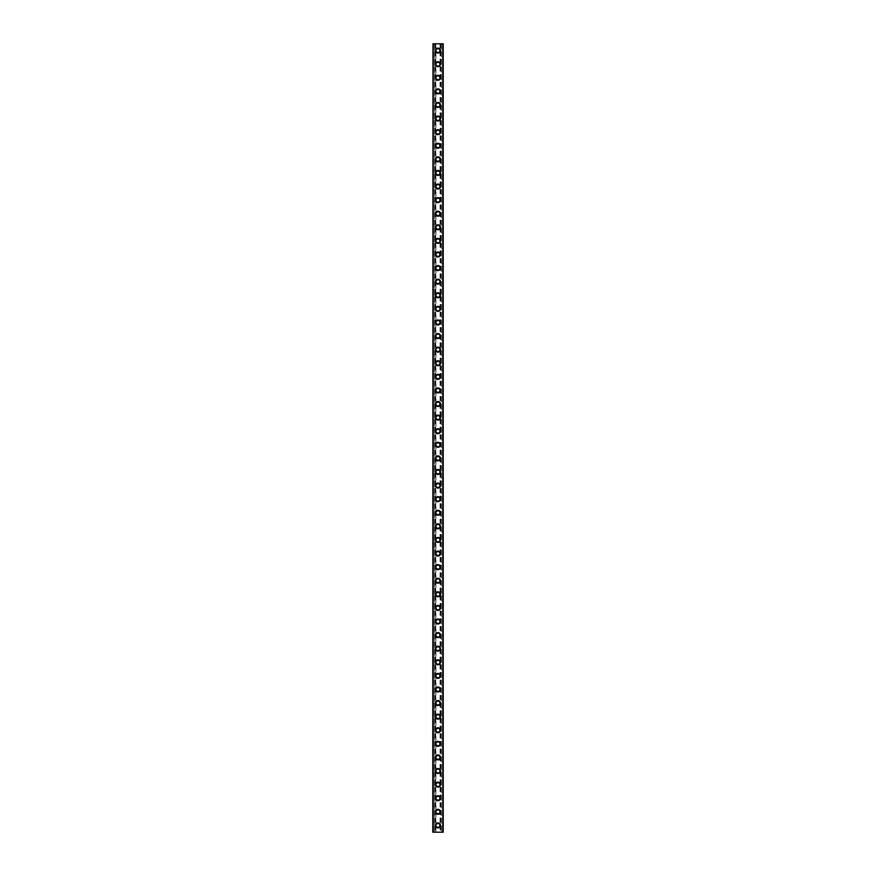 <?xml version="1.0" encoding="UTF-8"?>
<svg xmlns="http://www.w3.org/2000/svg" width="876" height="876" viewBox="0 0 876 876"><rect width="100%" height="100%" fill="white"/><g stroke="black" fill="none" stroke-linecap="round" stroke-linejoin="round"><path stroke-width="0.66" stroke-dasharray="4.38 3.29" d="M439.588 825.4A1.588 1.588 0 0 0 438 823.812A1.588 1.588 0 0 0 436.412 825.4A1.588 1.588 0 0 0 438 826.988A1.588 1.588 0 0 0 439.588 825.4A1.588 1.588 0 0 0 438 823.812A1.588 1.588 0 0 0 436.412 825.4A1.588 1.588 0 0 0 438 826.988A1.588 1.588 0 0 0 439.588 825.4M435.503 825.4A2.497 2.497 0 0 1 438 822.914A2.497 2.497 0 0 1 440.497 825.4A2.497 2.497 0 0 0 438 822.914A2.497 2.497 0 0 0 435.503 825.4A2.497 2.497 0 0 0 438 827.897A2.497 2.497 0 0 0 440.497 825.4A2.497 2.497 0 0 0 438 822.914A2.497 2.497 0 0 0 435.503 825.4A2.497 2.497 0 0 0 438 827.897A2.497 2.497 0 0 0 440.497 825.4A2.497 2.497 0 0 1 438 827.897A2.497 2.497 0 0 1 435.503 825.4M439.588 811.811A1.588 1.588 0 0 0 438 810.223A1.588 1.588 0 0 0 436.412 811.811A1.588 1.588 0 0 0 438 813.399A1.588 1.588 0 0 0 439.588 811.811A1.588 1.588 0 0 0 438 810.223A1.588 1.588 0 0 0 436.412 811.811A1.588 1.588 0 0 0 438 813.399A1.588 1.588 0 0 0 439.588 811.811M435.503 811.811A2.497 2.497 0 0 1 438 809.314A2.497 2.497 0 0 1 440.497 811.811A2.497 2.497 0 0 0 438 809.314A2.497 2.497 0 0 0 435.503 811.811A2.497 2.497 0 0 0 438 814.308A2.497 2.497 0 0 0 440.497 811.811A2.497 2.497 0 0 0 438 809.314A2.497 2.497 0 0 0 435.503 811.811A2.497 2.497 0 0 0 438 814.308A2.497 2.497 0 0 0 440.497 811.811A2.497 2.497 0 0 1 438 814.308A2.497 2.497 0 0 1 435.503 811.811M439.588 798.222A1.588 1.588 0 0 0 438 796.634A1.588 1.588 0 0 0 436.412 798.222A1.588 1.588 0 0 0 438 799.799A1.588 1.588 0 0 0 439.588 798.222A1.588 1.588 0 0 0 438 796.634A1.588 1.588 0 0 0 436.412 798.222A1.588 1.588 0 0 0 438 799.799A1.588 1.588 0 0 0 439.588 798.222M435.503 798.222A2.497 2.497 0 0 1 438 795.726A2.497 2.497 0 0 1 440.497 798.222A2.497 2.497 0 0 0 438 795.726A2.497 2.497 0 0 0 435.503 798.222A2.497 2.497 0 0 0 438 800.708A2.497 2.497 0 0 0 440.497 798.222A2.497 2.497 0 0 0 438 795.726A2.497 2.497 0 0 0 435.503 798.222A2.497 2.497 0 0 0 438 800.708A2.497 2.497 0 0 0 440.497 798.222A2.497 2.497 0 0 1 438 800.708A2.497 2.497 0 0 1 435.503 798.222M439.588 784.622A1.588 1.588 0 0 0 438 783.034A1.588 1.588 0 0 0 436.412 784.622A1.588 1.588 0 0 0 438 786.21A1.588 1.588 0 0 0 439.588 784.622A1.588 1.588 0 0 0 438 783.034A1.588 1.588 0 0 0 436.412 784.622A1.588 1.588 0 0 0 438 786.21A1.588 1.588 0 0 0 439.588 784.622M435.503 784.622A2.497 2.497 0 0 1 438 782.137A2.497 2.497 0 0 1 440.497 784.622A2.497 2.497 0 0 0 438 782.137A2.497 2.497 0 0 0 435.503 784.622A2.497 2.497 0 0 0 438 787.119A2.497 2.497 0 0 0 440.497 784.622A2.497 2.497 0 0 0 438 782.137A2.497 2.497 0 0 0 435.503 784.622A2.497 2.497 0 0 0 438 787.119A2.497 2.497 0 0 0 440.497 784.622A2.497 2.497 0 0 1 438 787.119A2.497 2.497 0 0 1 435.503 784.622M439.588 771.033A1.588 1.588 0 0 0 438 769.446A1.588 1.588 0 0 0 436.412 771.033A1.588 1.588 0 0 0 438 772.621A1.588 1.588 0 0 0 439.588 771.033A1.588 1.588 0 0 0 438 769.446A1.588 1.588 0 0 0 436.412 771.033A1.588 1.588 0 0 0 438 772.621A1.588 1.588 0 0 0 439.588 771.033M435.503 771.033A2.497 2.497 0 0 1 438 768.537A2.497 2.497 0 0 1 440.497 771.033A2.497 2.497 0 0 0 438 768.537A2.497 2.497 0 0 0 435.503 771.033A2.497 2.497 0 0 0 438 773.519A2.497 2.497 0 0 0 440.497 771.033A2.497 2.497 0 0 0 438 768.537A2.497 2.497 0 0 0 435.503 771.033A2.497 2.497 0 0 0 438 773.519A2.497 2.497 0 0 0 440.497 771.033A2.497 2.497 0 0 1 438 773.519A2.497 2.497 0 0 1 435.503 771.033M439.588 757.433A1.588 1.588 0 0 0 438 755.857A1.588 1.588 0 0 0 436.412 757.433A1.588 1.588 0 0 0 438 759.021A1.588 1.588 0 0 0 439.588 757.433A1.588 1.588 0 0 0 438 755.857A1.588 1.588 0 0 0 436.412 757.433A1.588 1.588 0 0 0 438 759.021A1.588 1.588 0 0 0 439.588 757.433M435.503 757.433A2.497 2.497 0 0 1 438 754.948A2.497 2.497 0 0 1 440.497 757.433A2.497 2.497 0 0 0 438 754.948A2.497 2.497 0 0 0 435.503 757.433A2.497 2.497 0 0 0 438 759.93A2.497 2.497 0 0 0 440.497 757.433A2.497 2.497 0 0 0 438 754.948A2.497 2.497 0 0 0 435.503 757.433A2.497 2.497 0 0 0 438 759.93A2.497 2.497 0 0 0 440.497 757.433A2.497 2.497 0 0 1 438 759.93A2.497 2.497 0 0 1 435.503 757.433M439.588 743.844A1.588 1.588 0 0 0 438 742.257A1.588 1.588 0 0 0 436.412 743.844A1.588 1.588 0 0 0 438 745.432A1.588 1.588 0 0 0 439.588 743.844A1.588 1.588 0 0 0 438 742.257A1.588 1.588 0 0 0 436.412 743.844A1.588 1.588 0 0 0 438 745.432A1.588 1.588 0 0 0 439.588 743.844M435.503 743.844A2.497 2.497 0 0 1 438 741.348A2.497 2.497 0 0 1 440.497 743.844A2.497 2.497 0 0 0 438 741.348A2.497 2.497 0 0 0 435.503 743.844A2.497 2.497 0 0 0 438 746.341A2.497 2.497 0 0 0 440.497 743.844A2.497 2.497 0 0 0 438 741.348A2.497 2.497 0 0 0 435.503 743.844A2.497 2.497 0 0 0 438 746.341A2.497 2.497 0 0 0 440.497 743.844A2.497 2.497 0 0 1 438 746.341A2.497 2.497 0 0 1 435.503 743.844M439.588 730.255A1.588 1.588 0 0 0 438 728.668A1.588 1.588 0 0 0 436.412 730.255A1.588 1.588 0 0 0 438 731.832A1.588 1.588 0 0 0 439.588 730.255A1.588 1.588 0 0 0 438 728.668A1.588 1.588 0 0 0 436.412 730.255A1.588 1.588 0 0 0 438 731.832A1.588 1.588 0 0 0 439.588 730.255M435.503 730.255A2.497 2.497 0 0 1 438 727.759A2.497 2.497 0 0 1 440.497 730.255A2.497 2.497 0 0 0 438 727.759A2.497 2.497 0 0 0 435.503 730.255A2.497 2.497 0 0 0 438 732.741A2.497 2.497 0 0 0 440.497 730.255A2.497 2.497 0 0 0 438 727.759A2.497 2.497 0 0 0 435.503 730.255A2.497 2.497 0 0 0 438 732.741A2.497 2.497 0 0 0 440.497 730.255A2.497 2.497 0 0 1 438 732.741A2.497 2.497 0 0 1 435.503 730.255M439.588 716.656A1.588 1.588 0 0 0 438 715.068A1.588 1.588 0 0 0 436.412 716.656A1.588 1.588 0 0 0 438 718.243A1.588 1.588 0 0 0 439.588 716.656A1.588 1.588 0 0 0 438 715.068A1.588 1.588 0 0 0 436.412 716.656A1.588 1.588 0 0 0 438 718.243A1.588 1.588 0 0 0 439.588 716.656M435.503 716.656A2.497 2.497 0 0 1 438 714.17A2.497 2.497 0 0 1 440.497 716.656A2.497 2.497 0 0 0 438 714.17A2.497 2.497 0 0 0 435.503 716.656A2.497 2.497 0 0 0 438 719.152A2.497 2.497 0 0 0 440.497 716.656A2.497 2.497 0 0 0 438 714.17A2.497 2.497 0 0 0 435.503 716.656A2.497 2.497 0 0 0 438 719.152A2.497 2.497 0 0 0 440.497 716.656A2.497 2.497 0 0 1 438 719.152A2.497 2.497 0 0 1 435.503 716.656M439.588 703.067A1.588 1.588 0 0 0 438 701.479A1.588 1.588 0 0 0 436.412 703.067A1.588 1.588 0 0 0 438 704.654A1.588 1.588 0 0 0 439.588 703.067A1.588 1.588 0 0 0 438 701.479A1.588 1.588 0 0 0 436.412 703.067A1.588 1.588 0 0 0 438 704.654A1.588 1.588 0 0 0 439.588 703.067M435.503 703.067A2.497 2.497 0 0 1 438 700.57A2.497 2.497 0 0 1 440.497 703.067A2.497 2.497 0 0 0 438 700.57A2.497 2.497 0 0 0 435.503 703.067A2.497 2.497 0 0 0 438 705.552A2.497 2.497 0 0 0 440.497 703.067A2.497 2.497 0 0 0 438 700.57A2.497 2.497 0 0 0 435.503 703.067A2.497 2.497 0 0 0 438 705.552A2.497 2.497 0 0 0 440.497 703.067A2.497 2.497 0 0 1 438 705.552A2.497 2.497 0 0 1 435.503 703.067M439.588 689.478A1.588 1.588 0 0 0 438 687.89A1.588 1.588 0 0 0 436.412 689.478A1.588 1.588 0 0 0 438 691.054A1.588 1.588 0 0 0 439.588 689.478A1.588 1.588 0 0 0 438 687.89A1.588 1.588 0 0 0 436.412 689.478A1.588 1.588 0 0 0 438 691.054A1.588 1.588 0 0 0 439.588 689.478M435.503 689.478A2.497 2.497 0 0 1 438 686.981A2.497 2.497 0 0 1 440.497 689.478A2.497 2.497 0 0 0 438 686.981A2.497 2.497 0 0 0 435.503 689.478A2.497 2.497 0 0 0 438 691.963A2.497 2.497 0 0 0 440.497 689.478A2.497 2.497 0 0 0 438 686.981A2.497 2.497 0 0 0 435.503 689.478A2.497 2.497 0 0 0 438 691.963A2.497 2.497 0 0 0 440.497 689.478A2.497 2.497 0 0 1 438 691.963A2.497 2.497 0 0 1 435.503 689.478M439.588 675.878A1.588 1.588 0 0 0 438 674.29A1.588 1.588 0 0 0 436.412 675.878A1.588 1.588 0 0 0 438 677.466A1.588 1.588 0 0 0 439.588 675.878A1.588 1.588 0 0 0 438 674.29A1.588 1.588 0 0 0 436.412 675.878A1.588 1.588 0 0 0 438 677.466A1.588 1.588 0 0 0 439.588 675.878M435.503 675.878A2.497 2.497 0 0 1 438 673.392A2.497 2.497 0 0 1 440.497 675.878A2.497 2.497 0 0 0 438 673.392A2.497 2.497 0 0 0 435.503 675.878A2.497 2.497 0 0 0 438 678.374A2.497 2.497 0 0 0 440.497 675.878A2.497 2.497 0 0 0 438 673.392A2.497 2.497 0 0 0 435.503 675.878A2.497 2.497 0 0 0 438 678.374A2.497 2.497 0 0 0 440.497 675.878A2.497 2.497 0 0 1 438 678.374A2.497 2.497 0 0 1 435.503 675.878M439.588 662.289A1.588 1.588 0 0 0 438 660.701A1.588 1.588 0 0 0 436.412 662.289A1.588 1.588 0 0 0 438 663.877A1.588 1.588 0 0 0 439.588 662.289A1.588 1.588 0 0 0 438 660.701A1.588 1.588 0 0 0 436.412 662.289A1.588 1.588 0 0 0 438 663.877A1.588 1.588 0 0 0 439.588 662.289M435.503 662.289A2.497 2.497 0 0 1 438 659.792A2.497 2.497 0 0 1 440.497 662.289A2.497 2.497 0 0 0 438 659.792A2.497 2.497 0 0 0 435.503 662.289A2.497 2.497 0 0 0 438 664.774A2.497 2.497 0 0 0 440.497 662.289A2.497 2.497 0 0 0 438 659.792A2.497 2.497 0 0 0 435.503 662.289A2.497 2.497 0 0 0 438 664.774A2.497 2.497 0 0 0 440.497 662.289A2.497 2.497 0 0 1 438 664.774A2.497 2.497 0 0 1 435.503 662.289M439.588 648.689A1.588 1.588 0 0 0 438 647.112A1.588 1.588 0 0 0 436.412 648.689A1.588 1.588 0 0 0 438 650.277A1.588 1.588 0 0 0 439.588 648.689A1.588 1.588 0 0 0 438 647.112A1.588 1.588 0 0 0 436.412 648.689A1.588 1.588 0 0 0 438 650.277A1.588 1.588 0 0 0 439.588 648.689M435.503 648.689A2.497 2.497 0 0 1 438 646.203A2.497 2.497 0 0 1 440.497 648.689A2.497 2.497 0 0 0 438 646.203A2.497 2.497 0 0 0 435.503 648.689A2.497 2.497 0 0 0 438 651.186A2.497 2.497 0 0 0 440.497 648.689A2.497 2.497 0 0 0 438 646.203A2.497 2.497 0 0 0 435.503 648.689A2.497 2.497 0 0 0 438 651.186A2.497 2.497 0 0 0 440.497 648.689A2.497 2.497 0 0 1 438 651.186A2.497 2.497 0 0 1 435.503 648.689M439.588 635.1A1.588 1.588 0 0 0 438 633.512A1.588 1.588 0 0 0 436.412 635.1A1.588 1.588 0 0 0 438 636.688A1.588 1.588 0 0 0 439.588 635.1A1.588 1.588 0 0 0 438 633.512A1.588 1.588 0 0 0 436.412 635.1A1.588 1.588 0 0 0 438 636.688A1.588 1.588 0 0 0 439.588 635.1M435.503 635.1A2.497 2.497 0 0 1 438 632.603A2.497 2.497 0 0 1 440.497 635.1A2.497 2.497 0 0 0 438 632.603A2.497 2.497 0 0 0 435.503 635.1A2.497 2.497 0 0 0 438 637.597A2.497 2.497 0 0 0 440.497 635.1A2.497 2.497 0 0 0 438 632.603A2.497 2.497 0 0 0 435.503 635.1A2.497 2.497 0 0 0 438 637.597A2.497 2.497 0 0 0 440.497 635.1A2.497 2.497 0 0 1 438 637.597A2.497 2.497 0 0 1 435.503 635.1M439.588 621.511A1.588 1.588 0 0 0 438 619.923A1.588 1.588 0 0 0 436.412 621.511A1.588 1.588 0 0 0 438 623.088A1.588 1.588 0 0 0 439.588 621.511A1.588 1.588 0 0 0 438 619.923A1.588 1.588 0 0 0 436.412 621.511A1.588 1.588 0 0 0 438 623.088A1.588 1.588 0 0 0 439.588 621.511M435.503 621.511A2.497 2.497 0 0 1 438 619.014A2.497 2.497 0 0 1 440.497 621.511A2.497 2.497 0 0 0 438 619.014A2.497 2.497 0 0 0 435.503 621.511A2.497 2.497 0 0 0 438 623.997A2.497 2.497 0 0 0 440.497 621.511A2.497 2.497 0 0 0 438 619.014A2.497 2.497 0 0 0 435.503 621.511A2.497 2.497 0 0 0 438 623.997A2.497 2.497 0 0 0 440.497 621.511A2.497 2.497 0 0 1 438 623.997A2.497 2.497 0 0 1 435.503 621.511M439.588 607.911A1.588 1.588 0 0 0 438 606.323A1.588 1.588 0 0 0 436.412 607.911A1.588 1.588 0 0 0 438 609.499A1.588 1.588 0 0 0 439.588 607.911A1.588 1.588 0 0 0 438 606.323A1.588 1.588 0 0 0 436.412 607.911A1.588 1.588 0 0 0 438 609.499A1.588 1.588 0 0 0 439.588 607.911M435.503 607.911A2.497 2.497 0 0 1 438 605.425A2.497 2.497 0 0 1 440.497 607.911A2.497 2.497 0 0 0 438 605.425A2.497 2.497 0 0 0 435.503 607.911A2.497 2.497 0 0 0 438 610.408A2.497 2.497 0 0 0 440.497 607.911A2.497 2.497 0 0 0 438 605.425A2.497 2.497 0 0 0 435.503 607.911A2.497 2.497 0 0 0 438 610.408A2.497 2.497 0 0 0 440.497 607.911A2.497 2.497 0 0 1 438 610.408A2.497 2.497 0 0 1 435.503 607.911M439.588 594.322A1.588 1.588 0 0 0 438 592.734A1.588 1.588 0 0 0 436.412 594.322A1.588 1.588 0 0 0 438 595.91A1.588 1.588 0 0 0 439.588 594.322A1.588 1.588 0 0 0 438 592.734A1.588 1.588 0 0 0 436.412 594.322A1.588 1.588 0 0 0 438 595.91A1.588 1.588 0 0 0 439.588 594.322M435.503 594.322A2.497 2.497 0 0 1 438 591.826A2.497 2.497 0 0 1 440.497 594.322A2.497 2.497 0 0 0 438 591.826A2.497 2.497 0 0 0 435.503 594.322A2.497 2.497 0 0 0 438 596.808A2.497 2.497 0 0 0 440.497 594.322A2.497 2.497 0 0 0 438 591.826A2.497 2.497 0 0 0 435.503 594.322A2.497 2.497 0 0 0 438 596.808A2.497 2.497 0 0 0 440.497 594.322A2.497 2.497 0 0 1 438 596.808A2.497 2.497 0 0 1 435.503 594.322M439.588 580.722A1.588 1.588 0 0 0 438 579.145A1.588 1.588 0 0 0 436.412 580.722A1.588 1.588 0 0 0 438 582.31A1.588 1.588 0 0 0 439.588 580.722A1.588 1.588 0 0 0 438 579.145A1.588 1.588 0 0 0 436.412 580.722A1.588 1.588 0 0 0 438 582.31A1.588 1.588 0 0 0 439.588 580.722M435.503 580.722A2.497 2.497 0 0 1 438 578.237A2.497 2.497 0 0 1 440.497 580.722A2.497 2.497 0 0 0 438 578.237A2.497 2.497 0 0 0 435.503 580.722A2.497 2.497 0 0 0 438 583.219A2.497 2.497 0 0 0 440.497 580.722A2.497 2.497 0 0 0 438 578.237A2.497 2.497 0 0 0 435.503 580.722A2.497 2.497 0 0 0 438 583.219A2.497 2.497 0 0 0 440.497 580.722A2.497 2.497 0 0 1 438 583.219A2.497 2.497 0 0 1 435.503 580.722M439.588 567.133A1.588 1.588 0 0 0 438 565.546A1.588 1.588 0 0 0 436.412 567.133A1.588 1.588 0 0 0 438 568.721A1.588 1.588 0 0 0 439.588 567.133A1.588 1.588 0 0 0 438 565.546A1.588 1.588 0 0 0 436.412 567.133A1.588 1.588 0 0 0 438 568.721A1.588 1.588 0 0 0 439.588 567.133M435.503 567.133A2.497 2.497 0 0 1 438 564.648A2.497 2.497 0 0 1 440.497 567.133A2.497 2.497 0 0 0 438 564.648A2.497 2.497 0 0 0 435.503 567.133A2.497 2.497 0 0 0 438 569.63A2.497 2.497 0 0 0 440.497 567.133A2.497 2.497 0 0 0 438 564.648A2.497 2.497 0 0 0 435.503 567.133A2.497 2.497 0 0 0 438 569.63A2.497 2.497 0 0 0 440.497 567.133A2.497 2.497 0 0 1 438 569.63A2.497 2.497 0 0 1 435.503 567.133M439.588 553.544A1.588 1.588 0 0 0 438 551.957A1.588 1.588 0 0 0 436.412 553.544A1.588 1.588 0 0 0 438 555.132A1.588 1.588 0 0 0 439.588 553.544A1.588 1.588 0 0 0 438 551.957A1.588 1.588 0 0 0 436.412 553.544A1.588 1.588 0 0 0 438 555.132A1.588 1.588 0 0 0 439.588 553.544M435.503 553.544A2.497 2.497 0 0 1 438 551.048A2.497 2.497 0 0 1 440.497 553.544A2.497 2.497 0 0 0 438 551.048A2.497 2.497 0 0 0 435.503 553.544A2.497 2.497 0 0 0 438 556.03A2.497 2.497 0 0 0 440.497 553.544A2.497 2.497 0 0 0 438 551.048A2.497 2.497 0 0 0 435.503 553.544A2.497 2.497 0 0 0 438 556.03A2.497 2.497 0 0 0 440.497 553.544A2.497 2.497 0 0 1 438 556.03A2.497 2.497 0 0 1 435.503 553.544M439.588 539.945A1.588 1.588 0 0 0 438 538.368A1.588 1.588 0 0 0 436.412 539.945A1.588 1.588 0 0 0 438 541.532A1.588 1.588 0 0 0 439.588 539.945A1.588 1.588 0 0 0 438 538.368A1.588 1.588 0 0 0 436.412 539.945A1.588 1.588 0 0 0 438 541.532A1.588 1.588 0 0 0 439.588 539.945M435.503 539.945A2.497 2.497 0 0 1 438 537.459A2.497 2.497 0 0 1 440.497 539.945A2.497 2.497 0 0 0 438 537.459A2.497 2.497 0 0 0 435.503 539.945A2.497 2.497 0 0 0 438 542.441A2.497 2.497 0 0 0 440.497 539.945A2.497 2.497 0 0 0 438 537.459A2.497 2.497 0 0 0 435.503 539.945A2.497 2.497 0 0 0 438 542.441A2.497 2.497 0 0 0 440.497 539.945A2.497 2.497 0 0 1 438 542.441A2.497 2.497 0 0 1 435.503 539.945M439.588 526.356A1.588 1.588 0 0 0 438 524.768A1.588 1.588 0 0 0 436.412 526.356A1.588 1.588 0 0 0 438 527.943A1.588 1.588 0 0 0 439.588 526.356A1.588 1.588 0 0 0 438 524.768A1.588 1.588 0 0 0 436.412 526.356A1.588 1.588 0 0 0 438 527.943A1.588 1.588 0 0 0 439.588 526.356M435.503 526.356A2.497 2.497 0 0 1 438 523.859A2.497 2.497 0 0 1 440.497 526.356A2.497 2.497 0 0 0 438 523.859A2.497 2.497 0 0 0 435.503 526.356A2.497 2.497 0 0 0 438 528.852A2.497 2.497 0 0 0 440.497 526.356A2.497 2.497 0 0 0 438 523.859A2.497 2.497 0 0 0 435.503 526.356A2.497 2.497 0 0 0 438 528.852A2.497 2.497 0 0 0 440.497 526.356A2.497 2.497 0 0 1 438 528.852A2.497 2.497 0 0 1 435.503 526.356M439.588 512.767A1.588 1.588 0 0 0 438 511.179A1.588 1.588 0 0 0 436.412 512.767A1.588 1.588 0 0 0 438 514.343A1.588 1.588 0 0 0 439.588 512.767A1.588 1.588 0 0 0 438 511.179A1.588 1.588 0 0 0 436.412 512.767A1.588 1.588 0 0 0 438 514.343A1.588 1.588 0 0 0 439.588 512.767M435.503 512.767A2.497 2.497 0 0 1 438 510.27A2.497 2.497 0 0 1 440.497 512.767A2.497 2.497 0 0 0 438 510.27A2.497 2.497 0 0 0 435.503 512.767A2.497 2.497 0 0 0 438 515.252A2.497 2.497 0 0 0 440.497 512.767A2.497 2.497 0 0 0 438 510.27A2.497 2.497 0 0 0 435.503 512.767A2.497 2.497 0 0 0 438 515.252A2.497 2.497 0 0 0 440.497 512.767A2.497 2.497 0 0 1 438 515.252A2.497 2.497 0 0 1 435.503 512.767M439.588 499.167A1.588 1.588 0 0 0 438 497.579A1.588 1.588 0 0 0 436.412 499.167A1.588 1.588 0 0 0 438 500.754A1.588 1.588 0 0 0 439.588 499.167A1.588 1.588 0 0 0 438 497.579A1.588 1.588 0 0 0 436.412 499.167A1.588 1.588 0 0 0 438 500.754A1.588 1.588 0 0 0 439.588 499.167M435.503 499.167A2.497 2.497 0 0 1 438 496.681A2.497 2.497 0 0 1 440.497 499.167A2.497 2.497 0 0 0 438 496.681A2.497 2.497 0 0 0 435.503 499.167A2.497 2.497 0 0 0 438 501.663A2.497 2.497 0 0 0 440.497 499.167A2.497 2.497 0 0 0 438 496.681A2.497 2.497 0 0 0 435.503 499.167A2.497 2.497 0 0 0 438 501.663A2.497 2.497 0 0 0 440.497 499.167A2.497 2.497 0 0 1 438 501.663A2.497 2.497 0 0 1 435.503 499.167M439.588 485.578A1.588 1.588 0 0 0 438 483.99A1.588 1.588 0 0 0 436.412 485.578A1.588 1.588 0 0 0 438 487.165A1.588 1.588 0 0 0 439.588 485.578A1.588 1.588 0 0 0 438 483.99A1.588 1.588 0 0 0 436.412 485.578A1.588 1.588 0 0 0 438 487.165A1.588 1.588 0 0 0 439.588 485.578M435.503 485.578A2.497 2.497 0 0 1 438 483.081A2.497 2.497 0 0 1 440.497 485.578A2.497 2.497 0 0 0 438 483.081A2.497 2.497 0 0 0 435.503 485.578A2.497 2.497 0 0 0 438 488.063A2.497 2.497 0 0 0 440.497 485.578A2.497 2.497 0 0 0 438 483.081A2.497 2.497 0 0 0 435.503 485.578A2.497 2.497 0 0 0 438 488.063A2.497 2.497 0 0 0 440.497 485.578A2.497 2.497 0 0 1 438 488.063A2.497 2.497 0 0 1 435.503 485.578M439.588 471.978A1.588 1.588 0 0 0 438 470.401A1.588 1.588 0 0 0 436.412 471.978A1.588 1.588 0 0 0 438 473.566A1.588 1.588 0 0 0 439.588 471.978A1.588 1.588 0 0 0 438 470.401A1.588 1.588 0 0 0 436.412 471.978A1.588 1.588 0 0 0 438 473.566A1.588 1.588 0 0 0 439.588 471.978M435.503 471.978A2.497 2.497 0 0 1 438 469.492A2.497 2.497 0 0 1 440.497 471.978A2.497 2.497 0 0 0 438 469.492A2.497 2.497 0 0 0 435.503 471.978A2.497 2.497 0 0 0 438 474.474A2.497 2.497 0 0 0 440.497 471.978A2.497 2.497 0 0 0 438 469.492A2.497 2.497 0 0 0 435.503 471.978A2.497 2.497 0 0 0 438 474.474A2.497 2.497 0 0 0 440.497 471.978A2.497 2.497 0 0 1 438 474.474A2.497 2.497 0 0 1 435.503 471.978M439.588 458.389A1.588 1.588 0 0 0 438 456.801A1.588 1.588 0 0 0 436.412 458.389A1.588 1.588 0 0 0 438 459.977A1.588 1.588 0 0 0 439.588 458.389A1.588 1.588 0 0 0 438 456.801A1.588 1.588 0 0 0 436.412 458.389A1.588 1.588 0 0 0 438 459.977A1.588 1.588 0 0 0 439.588 458.389M435.503 458.389A2.497 2.497 0 0 1 438 455.892A2.497 2.497 0 0 1 440.497 458.389A2.497 2.497 0 0 0 438 455.892A2.497 2.497 0 0 0 435.503 458.389A2.497 2.497 0 0 0 438 460.885A2.497 2.497 0 0 0 440.497 458.389A2.497 2.497 0 0 0 438 455.892A2.497 2.497 0 0 0 435.503 458.389A2.497 2.497 0 0 0 438 460.885A2.497 2.497 0 0 0 440.497 458.389A2.497 2.497 0 0 1 438 460.885A2.497 2.497 0 0 1 435.503 458.389M439.588 444.8A1.588 1.588 0 0 0 438 443.212A1.588 1.588 0 0 0 436.412 444.8A1.588 1.588 0 0 0 438 446.388A1.588 1.588 0 0 0 439.588 444.8A1.588 1.588 0 0 0 438 443.212A1.588 1.588 0 0 0 436.412 444.8A1.588 1.588 0 0 0 438 446.388A1.588 1.588 0 0 0 439.588 444.8M435.503 444.8A2.497 2.497 0 0 1 438 442.303A2.497 2.497 0 0 1 440.497 444.8A2.497 2.497 0 0 0 438 442.303A2.497 2.497 0 0 0 435.503 444.8A2.497 2.497 0 0 0 438 447.286A2.497 2.497 0 0 0 440.497 444.8A2.497 2.497 0 0 0 438 442.303A2.497 2.497 0 0 0 435.503 444.8A2.497 2.497 0 0 0 438 447.286A2.497 2.497 0 0 0 440.497 444.8A2.497 2.497 0 0 1 438 447.286A2.497 2.497 0 0 1 435.503 444.8M439.588 431.2A1.588 1.588 0 0 0 438 429.612A1.588 1.588 0 0 0 436.412 431.2A1.588 1.588 0 0 0 438 432.788A1.588 1.588 0 0 0 439.588 431.2A1.588 1.588 0 0 0 438 429.612A1.588 1.588 0 0 0 436.412 431.2A1.588 1.588 0 0 0 438 432.788A1.588 1.588 0 0 0 439.588 431.2M435.503 431.2A2.497 2.497 0 0 1 438 428.714A2.497 2.497 0 0 1 440.497 431.2A2.497 2.497 0 0 0 438 428.714A2.497 2.497 0 0 0 435.503 431.2A2.497 2.497 0 0 0 438 433.697A2.497 2.497 0 0 0 440.497 431.2A2.497 2.497 0 0 0 438 428.714A2.497 2.497 0 0 0 435.503 431.2A2.497 2.497 0 0 0 438 433.697A2.497 2.497 0 0 0 440.497 431.2A2.497 2.497 0 0 1 438 433.697A2.497 2.497 0 0 1 435.503 431.2M439.588 417.611A1.588 1.588 0 0 0 438 416.023A1.588 1.588 0 0 0 436.412 417.611A1.588 1.588 0 0 0 438 419.199A1.588 1.588 0 0 0 439.588 417.611A1.588 1.588 0 0 0 438 416.023A1.588 1.588 0 0 0 436.412 417.611A1.588 1.588 0 0 0 438 419.199A1.588 1.588 0 0 0 439.588 417.611M435.503 417.611A2.497 2.497 0 0 1 438 415.115A2.497 2.497 0 0 1 440.497 417.611A2.497 2.497 0 0 0 438 415.115A2.497 2.497 0 0 0 435.503 417.611A2.497 2.497 0 0 0 438 420.108A2.497 2.497 0 0 0 440.497 417.611A2.497 2.497 0 0 0 438 415.115A2.497 2.497 0 0 0 435.503 417.611A2.497 2.497 0 0 0 438 420.108A2.497 2.497 0 0 0 440.497 417.611A2.497 2.497 0 0 1 438 420.108A2.497 2.497 0 0 1 435.503 417.611M439.588 404.022A1.588 1.588 0 0 0 438 402.434A1.588 1.588 0 0 0 436.412 404.022A1.588 1.588 0 0 0 438 405.599A1.588 1.588 0 0 0 439.588 404.022A1.588 1.588 0 0 0 438 402.434A1.588 1.588 0 0 0 436.412 404.022A1.588 1.588 0 0 0 438 405.599A1.588 1.588 0 0 0 439.588 404.022M435.503 404.022A2.497 2.497 0 0 1 438 401.526A2.497 2.497 0 0 1 440.497 404.022A2.497 2.497 0 0 0 438 401.526A2.497 2.497 0 0 0 435.503 404.022A2.497 2.497 0 0 0 438 406.508A2.497 2.497 0 0 0 440.497 404.022A2.497 2.497 0 0 0 438 401.526A2.497 2.497 0 0 0 435.503 404.022A2.497 2.497 0 0 0 438 406.508A2.497 2.497 0 0 0 440.497 404.022A2.497 2.497 0 0 1 438 406.508A2.497 2.497 0 0 1 435.503 404.022M439.588 390.422A1.588 1.588 0 0 0 438 388.834A1.588 1.588 0 0 0 436.412 390.422A1.588 1.588 0 0 0 438 392.01A1.588 1.588 0 0 0 439.588 390.422A1.588 1.588 0 0 0 438 388.834A1.588 1.588 0 0 0 436.412 390.422A1.588 1.588 0 0 0 438 392.01A1.588 1.588 0 0 0 439.588 390.422M435.503 390.422A2.497 2.497 0 0 1 438 387.937A2.497 2.497 0 0 1 440.497 390.422A2.497 2.497 0 0 0 438 387.937A2.497 2.497 0 0 0 435.503 390.422A2.497 2.497 0 0 0 438 392.919A2.497 2.497 0 0 0 440.497 390.422A2.497 2.497 0 0 0 438 387.937A2.497 2.497 0 0 0 435.503 390.422A2.497 2.497 0 0 0 438 392.919A2.497 2.497 0 0 0 440.497 390.422A2.497 2.497 0 0 1 438 392.919A2.497 2.497 0 0 1 435.503 390.422M439.588 376.833A1.588 1.588 0 0 0 438 375.246A1.588 1.588 0 0 0 436.412 376.833A1.588 1.588 0 0 0 438 378.421A1.588 1.588 0 0 0 439.588 376.833A1.588 1.588 0 0 0 438 375.246A1.588 1.588 0 0 0 436.412 376.833A1.588 1.588 0 0 0 438 378.421A1.588 1.588 0 0 0 439.588 376.833M435.503 376.833A2.497 2.497 0 0 1 438 374.337A2.497 2.497 0 0 1 440.497 376.833A2.497 2.497 0 0 0 438 374.337A2.497 2.497 0 0 0 435.503 376.833A2.497 2.497 0 0 0 438 379.319A2.497 2.497 0 0 0 440.497 376.833A2.497 2.497 0 0 0 438 374.337A2.497 2.497 0 0 0 435.503 376.833A2.497 2.497 0 0 0 438 379.319A2.497 2.497 0 0 0 440.497 376.833A2.497 2.497 0 0 1 438 379.319A2.497 2.497 0 0 1 435.503 376.833M439.588 363.233A1.588 1.588 0 0 0 438 361.657A1.588 1.588 0 0 0 436.412 363.233A1.588 1.588 0 0 0 438 364.821A1.588 1.588 0 0 0 439.588 363.233A1.588 1.588 0 0 0 438 361.657A1.588 1.588 0 0 0 436.412 363.233A1.588 1.588 0 0 0 438 364.821A1.588 1.588 0 0 0 439.588 363.233M435.503 363.233A2.497 2.497 0 0 1 438 360.748A2.497 2.497 0 0 1 440.497 363.233A2.497 2.497 0 0 0 438 360.748A2.497 2.497 0 0 0 435.503 363.233A2.497 2.497 0 0 0 438 365.73A2.497 2.497 0 0 0 440.497 363.233A2.497 2.497 0 0 0 438 360.748A2.497 2.497 0 0 0 435.503 363.233A2.497 2.497 0 0 0 438 365.73A2.497 2.497 0 0 0 440.497 363.233A2.497 2.497 0 0 1 438 365.73A2.497 2.497 0 0 1 435.503 363.233M439.588 349.644A1.588 1.588 0 0 0 438 348.057A1.588 1.588 0 0 0 436.412 349.644A1.588 1.588 0 0 0 438 351.232A1.588 1.588 0 0 0 439.588 349.644A1.588 1.588 0 0 0 438 348.057A1.588 1.588 0 0 0 436.412 349.644A1.588 1.588 0 0 0 438 351.232A1.588 1.588 0 0 0 439.588 349.644M435.503 349.644A2.497 2.497 0 0 1 438 347.148A2.497 2.497 0 0 1 440.497 349.644A2.497 2.497 0 0 0 438 347.148A2.497 2.497 0 0 0 435.503 349.644A2.497 2.497 0 0 0 438 352.141A2.497 2.497 0 0 0 440.497 349.644A2.497 2.497 0 0 0 438 347.148A2.497 2.497 0 0 0 435.503 349.644A2.497 2.497 0 0 0 438 352.141A2.497 2.497 0 0 0 440.497 349.644A2.497 2.497 0 0 1 438 352.141A2.497 2.497 0 0 1 435.503 349.644M439.588 336.055A1.588 1.588 0 0 0 438 334.468A1.588 1.588 0 0 0 436.412 336.055A1.588 1.588 0 0 0 438 337.632A1.588 1.588 0 0 0 439.588 336.055A1.588 1.588 0 0 0 438 334.468A1.588 1.588 0 0 0 436.412 336.055A1.588 1.588 0 0 0 438 337.632A1.588 1.588 0 0 0 439.588 336.055M435.503 336.055A2.497 2.497 0 0 1 438 333.559A2.497 2.497 0 0 1 440.497 336.055A2.497 2.497 0 0 0 438 333.559A2.497 2.497 0 0 0 435.503 336.055A2.497 2.497 0 0 0 438 338.541A2.497 2.497 0 0 0 440.497 336.055A2.497 2.497 0 0 0 438 333.559A2.497 2.497 0 0 0 435.503 336.055A2.497 2.497 0 0 0 438 338.541A2.497 2.497 0 0 0 440.497 336.055A2.497 2.497 0 0 1 438 338.541A2.497 2.497 0 0 1 435.503 336.055M439.588 322.456A1.588 1.588 0 0 0 438 320.868A1.588 1.588 0 0 0 436.412 322.456A1.588 1.588 0 0 0 438 324.043A1.588 1.588 0 0 0 439.588 322.456A1.588 1.588 0 0 0 438 320.868A1.588 1.588 0 0 0 436.412 322.456A1.588 1.588 0 0 0 438 324.043A1.588 1.588 0 0 0 439.588 322.456M435.503 322.456A2.497 2.497 0 0 1 438 319.97A2.497 2.497 0 0 1 440.497 322.456A2.497 2.497 0 0 0 438 319.97A2.497 2.497 0 0 0 435.503 322.456A2.497 2.497 0 0 0 438 324.952A2.497 2.497 0 0 0 440.497 322.456A2.497 2.497 0 0 0 438 319.97A2.497 2.497 0 0 0 435.503 322.456A2.497 2.497 0 0 0 438 324.952A2.497 2.497 0 0 0 440.497 322.456A2.497 2.497 0 0 1 438 324.952A2.497 2.497 0 0 1 435.503 322.456M439.588 308.867A1.588 1.588 0 0 0 438 307.279A1.588 1.588 0 0 0 436.412 308.867A1.588 1.588 0 0 0 438 310.454A1.588 1.588 0 0 0 439.588 308.867A1.588 1.588 0 0 0 438 307.279A1.588 1.588 0 0 0 436.412 308.867A1.588 1.588 0 0 0 438 310.454A1.588 1.588 0 0 0 439.588 308.867M435.503 308.867A2.497 2.497 0 0 1 438 306.37A2.497 2.497 0 0 1 440.497 308.867A2.497 2.497 0 0 0 438 306.37A2.497 2.497 0 0 0 435.503 308.867A2.497 2.497 0 0 0 438 311.352A2.497 2.497 0 0 0 440.497 308.867A2.497 2.497 0 0 0 438 306.37A2.497 2.497 0 0 0 435.503 308.867A2.497 2.497 0 0 0 438 311.352A2.497 2.497 0 0 0 440.497 308.867A2.497 2.497 0 0 1 438 311.352A2.497 2.497 0 0 1 435.503 308.867M439.588 295.278A1.588 1.588 0 0 0 438 293.69A1.588 1.588 0 0 0 436.412 295.278A1.588 1.588 0 0 0 438 296.855A1.588 1.588 0 0 0 439.588 295.278A1.588 1.588 0 0 0 438 293.69A1.588 1.588 0 0 0 436.412 295.278A1.588 1.588 0 0 0 438 296.855A1.588 1.588 0 0 0 439.588 295.278M435.503 295.278A2.497 2.497 0 0 1 438 292.781A2.497 2.497 0 0 1 440.497 295.278A2.497 2.497 0 0 0 438 292.781A2.497 2.497 0 0 0 435.503 295.278A2.497 2.497 0 0 0 438 297.763A2.497 2.497 0 0 0 440.497 295.278A2.497 2.497 0 0 0 438 292.781A2.497 2.497 0 0 0 435.503 295.278A2.497 2.497 0 0 0 438 297.763A2.497 2.497 0 0 0 440.497 295.278A2.497 2.497 0 0 1 438 297.763A2.497 2.497 0 0 1 435.503 295.278M439.588 281.678A1.588 1.588 0 0 0 438 280.09A1.588 1.588 0 0 0 436.412 281.678A1.588 1.588 0 0 0 438 283.266A1.588 1.588 0 0 0 439.588 281.678A1.588 1.588 0 0 0 438 280.09A1.588 1.588 0 0 0 436.412 281.678A1.588 1.588 0 0 0 438 283.266A1.588 1.588 0 0 0 439.588 281.678M435.503 281.678A2.497 2.497 0 0 1 438 279.192A2.497 2.497 0 0 1 440.497 281.678A2.497 2.497 0 0 0 438 279.192A2.497 2.497 0 0 0 435.503 281.678A2.497 2.497 0 0 0 438 284.174A2.497 2.497 0 0 0 440.497 281.678A2.497 2.497 0 0 0 438 279.192A2.497 2.497 0 0 0 435.503 281.678A2.497 2.497 0 0 0 438 284.174A2.497 2.497 0 0 0 440.497 281.678A2.497 2.497 0 0 1 438 284.174A2.497 2.497 0 0 1 435.503 281.678M439.588 268.089A1.588 1.588 0 0 0 438 266.501A1.588 1.588 0 0 0 436.412 268.089A1.588 1.588 0 0 0 438 269.677A1.588 1.588 0 0 0 439.588 268.089A1.588 1.588 0 0 0 438 266.501A1.588 1.588 0 0 0 436.412 268.089A1.588 1.588 0 0 0 438 269.677A1.588 1.588 0 0 0 439.588 268.089M435.503 268.089A2.497 2.497 0 0 1 438 265.592A2.497 2.497 0 0 1 440.497 268.089A2.497 2.497 0 0 0 438 265.592A2.497 2.497 0 0 0 435.503 268.089A2.497 2.497 0 0 0 438 270.575A2.497 2.497 0 0 0 440.497 268.089A2.497 2.497 0 0 0 438 265.592A2.497 2.497 0 0 0 435.503 268.089A2.497 2.497 0 0 0 438 270.575A2.497 2.497 0 0 0 440.497 268.089A2.497 2.497 0 0 1 438 270.575A2.497 2.497 0 0 1 435.503 268.089M439.588 254.489A1.588 1.588 0 0 0 438 252.912A1.588 1.588 0 0 0 436.412 254.489A1.588 1.588 0 0 0 438 256.077A1.588 1.588 0 0 0 439.588 254.489A1.588 1.588 0 0 0 438 252.912A1.588 1.588 0 0 0 436.412 254.489A1.588 1.588 0 0 0 438 256.077A1.588 1.588 0 0 0 439.588 254.489M435.503 254.489A2.497 2.497 0 0 1 438 252.003A2.497 2.497 0 0 1 440.497 254.489A2.497 2.497 0 0 0 438 252.003A2.497 2.497 0 0 0 435.503 254.489A2.497 2.497 0 0 0 438 256.986A2.497 2.497 0 0 0 440.497 254.489A2.497 2.497 0 0 0 438 252.003A2.497 2.497 0 0 0 435.503 254.489A2.497 2.497 0 0 0 438 256.986A2.497 2.497 0 0 0 440.497 254.489A2.497 2.497 0 0 1 438 256.986A2.497 2.497 0 0 1 435.503 254.489M439.588 240.9A1.588 1.588 0 0 0 438 239.312A1.588 1.588 0 0 0 436.412 240.9A1.588 1.588 0 0 0 438 242.488A1.588 1.588 0 0 0 439.588 240.9A1.588 1.588 0 0 0 438 239.312A1.588 1.588 0 0 0 436.412 240.9A1.588 1.588 0 0 0 438 242.488A1.588 1.588 0 0 0 439.588 240.9M435.503 240.9A2.497 2.497 0 0 1 438 238.403A2.497 2.497 0 0 1 440.497 240.9A2.497 2.497 0 0 0 438 238.403A2.497 2.497 0 0 0 435.503 240.9A2.497 2.497 0 0 0 438 243.397A2.497 2.497 0 0 0 440.497 240.9A2.497 2.497 0 0 0 438 238.403A2.497 2.497 0 0 0 435.503 240.9A2.497 2.497 0 0 0 438 243.397A2.497 2.497 0 0 0 440.497 240.9A2.497 2.497 0 0 1 438 243.397A2.497 2.497 0 0 1 435.503 240.9M439.588 227.311A1.588 1.588 0 0 0 438 225.723A1.588 1.588 0 0 0 436.412 227.311A1.588 1.588 0 0 0 438 228.888A1.588 1.588 0 0 0 439.588 227.311A1.588 1.588 0 0 0 438 225.723A1.588 1.588 0 0 0 436.412 227.311A1.588 1.588 0 0 0 438 228.888A1.588 1.588 0 0 0 439.588 227.311M435.503 227.311A2.497 2.497 0 0 1 438 224.814A2.497 2.497 0 0 1 440.497 227.311A2.497 2.497 0 0 0 438 224.814A2.497 2.497 0 0 0 435.503 227.311A2.497 2.497 0 0 0 438 229.797A2.497 2.497 0 0 0 440.497 227.311A2.497 2.497 0 0 0 438 224.814A2.497 2.497 0 0 0 435.503 227.311A2.497 2.497 0 0 0 438 229.797A2.497 2.497 0 0 0 440.497 227.311A2.497 2.497 0 0 1 438 229.797A2.497 2.497 0 0 1 435.503 227.311M439.588 213.711A1.588 1.588 0 0 0 438 212.123A1.588 1.588 0 0 0 436.412 213.711A1.588 1.588 0 0 0 438 215.299A1.588 1.588 0 0 0 439.588 213.711A1.588 1.588 0 0 0 438 212.123A1.588 1.588 0 0 0 436.412 213.711A1.588 1.588 0 0 0 438 215.299A1.588 1.588 0 0 0 439.588 213.711M435.503 213.711A2.497 2.497 0 0 1 438 211.226A2.497 2.497 0 0 1 440.497 213.711A2.497 2.497 0 0 0 438 211.226A2.497 2.497 0 0 0 435.503 213.711A2.497 2.497 0 0 0 438 216.208A2.497 2.497 0 0 0 440.497 213.711A2.497 2.497 0 0 0 438 211.226A2.497 2.497 0 0 0 435.503 213.711A2.497 2.497 0 0 0 438 216.208A2.497 2.497 0 0 0 440.497 213.711A2.497 2.497 0 0 1 438 216.208A2.497 2.497 0 0 1 435.503 213.711M439.588 200.122A1.588 1.588 0 0 0 438 198.534A1.588 1.588 0 0 0 436.412 200.122A1.588 1.588 0 0 0 438 201.71A1.588 1.588 0 0 0 439.588 200.122A1.588 1.588 0 0 0 438 198.534A1.588 1.588 0 0 0 436.412 200.122A1.588 1.588 0 0 0 438 201.71A1.588 1.588 0 0 0 439.588 200.122M435.503 200.122A2.497 2.497 0 0 1 438 197.626A2.497 2.497 0 0 1 440.497 200.122A2.497 2.497 0 0 0 438 197.626A2.497 2.497 0 0 0 435.503 200.122A2.497 2.497 0 0 0 438 202.608A2.497 2.497 0 0 0 440.497 200.122A2.497 2.497 0 0 0 438 197.626A2.497 2.497 0 0 0 435.503 200.122A2.497 2.497 0 0 0 438 202.608A2.497 2.497 0 0 0 440.497 200.122A2.497 2.497 0 0 1 438 202.608A2.497 2.497 0 0 1 435.503 200.122M439.588 186.522A1.588 1.588 0 0 0 438 184.946A1.588 1.588 0 0 0 436.412 186.522A1.588 1.588 0 0 0 438 188.11A1.588 1.588 0 0 0 439.588 186.522A1.588 1.588 0 0 0 438 184.946A1.588 1.588 0 0 0 436.412 186.522A1.588 1.588 0 0 0 438 188.11A1.588 1.588 0 0 0 439.588 186.522M435.503 186.522A2.497 2.497 0 0 1 438 184.037A2.497 2.497 0 0 1 440.497 186.522A2.497 2.497 0 0 0 438 184.037A2.497 2.497 0 0 0 435.503 186.522A2.497 2.497 0 0 0 438 189.019A2.497 2.497 0 0 0 440.497 186.522A2.497 2.497 0 0 0 438 184.037A2.497 2.497 0 0 0 435.503 186.522A2.497 2.497 0 0 0 438 189.019A2.497 2.497 0 0 0 440.497 186.522A2.497 2.497 0 0 1 438 189.019A2.497 2.497 0 0 1 435.503 186.522M439.588 172.933A1.588 1.588 0 0 0 438 171.346A1.588 1.588 0 0 0 436.412 172.933A1.588 1.588 0 0 0 438 174.521A1.588 1.588 0 0 0 439.588 172.933A1.588 1.588 0 0 0 438 171.346A1.588 1.588 0 0 0 436.412 172.933A1.588 1.588 0 0 0 438 174.521A1.588 1.588 0 0 0 439.588 172.933M435.503 172.933A2.497 2.497 0 0 1 438 170.448A2.497 2.497 0 0 1 440.497 172.933A2.497 2.497 0 0 0 438 170.448A2.497 2.497 0 0 0 435.503 172.933A2.497 2.497 0 0 0 438 175.43A2.497 2.497 0 0 0 440.497 172.933A2.497 2.497 0 0 0 438 170.448A2.497 2.497 0 0 0 435.503 172.933A2.497 2.497 0 0 0 438 175.43A2.497 2.497 0 0 0 440.497 172.933A2.497 2.497 0 0 1 438 175.43A2.497 2.497 0 0 1 435.503 172.933M439.588 159.344A1.588 1.588 0 0 0 438 157.757A1.588 1.588 0 0 0 436.412 159.344A1.588 1.588 0 0 0 438 160.932A1.588 1.588 0 0 0 439.588 159.344A1.588 1.588 0 0 0 438 157.757A1.588 1.588 0 0 0 436.412 159.344A1.588 1.588 0 0 0 438 160.932A1.588 1.588 0 0 0 439.588 159.344M435.503 159.344A2.497 2.497 0 0 1 438 156.848A2.497 2.497 0 0 1 440.497 159.344A2.497 2.497 0 0 0 438 156.848A2.497 2.497 0 0 0 435.503 159.344A2.497 2.497 0 0 0 438 161.83A2.497 2.497 0 0 0 440.497 159.344A2.497 2.497 0 0 0 438 156.848A2.497 2.497 0 0 0 435.503 159.344A2.497 2.497 0 0 0 438 161.83A2.497 2.497 0 0 0 440.497 159.344A2.497 2.497 0 0 1 438 161.83A2.497 2.497 0 0 1 435.503 159.344M439.588 145.744A1.588 1.588 0 0 0 438 144.168A1.588 1.588 0 0 0 436.412 145.744A1.588 1.588 0 0 0 438 147.332A1.588 1.588 0 0 0 439.588 145.744A1.588 1.588 0 0 0 438 144.168A1.588 1.588 0 0 0 436.412 145.744A1.588 1.588 0 0 0 438 147.332A1.588 1.588 0 0 0 439.588 145.744M435.503 145.744A2.497 2.497 0 0 1 438 143.259A2.497 2.497 0 0 1 440.497 145.744A2.497 2.497 0 0 0 438 143.259A2.497 2.497 0 0 0 435.503 145.744A2.497 2.497 0 0 0 438 148.241A2.497 2.497 0 0 0 440.497 145.744A2.497 2.497 0 0 0 438 143.259A2.497 2.497 0 0 0 435.503 145.744A2.497 2.497 0 0 0 438 148.241A2.497 2.497 0 0 0 440.497 145.744A2.497 2.497 0 0 1 438 148.241A2.497 2.497 0 0 1 435.503 145.744M439.588 132.156A1.588 1.588 0 0 0 438 130.568A1.588 1.588 0 0 0 436.412 132.156A1.588 1.588 0 0 0 438 133.743A1.588 1.588 0 0 0 439.588 132.156A1.588 1.588 0 0 0 438 130.568A1.588 1.588 0 0 0 436.412 132.156A1.588 1.588 0 0 0 438 133.743A1.588 1.588 0 0 0 439.588 132.156M435.503 132.156A2.497 2.497 0 0 1 438 129.659A2.497 2.497 0 0 1 440.497 132.156A2.497 2.497 0 0 0 438 129.659A2.497 2.497 0 0 0 435.503 132.156A2.497 2.497 0 0 0 438 134.652A2.497 2.497 0 0 0 440.497 132.156A2.497 2.497 0 0 0 438 129.659A2.497 2.497 0 0 0 435.503 132.156A2.497 2.497 0 0 0 438 134.652A2.497 2.497 0 0 0 440.497 132.156A2.497 2.497 0 0 1 438 134.652A2.497 2.497 0 0 1 435.503 132.156M439.588 118.567A1.588 1.588 0 0 0 438 116.979A1.588 1.588 0 0 0 436.412 118.567A1.588 1.588 0 0 0 438 120.143A1.588 1.588 0 0 0 439.588 118.567A1.588 1.588 0 0 0 438 116.979A1.588 1.588 0 0 0 436.412 118.567A1.588 1.588 0 0 0 438 120.143A1.588 1.588 0 0 0 439.588 118.567M435.503 118.567A2.497 2.497 0 0 1 438 116.07A2.497 2.497 0 0 1 440.497 118.567A2.497 2.497 0 0 0 438 116.07A2.497 2.497 0 0 0 435.503 118.567A2.497 2.497 0 0 0 438 121.052A2.497 2.497 0 0 0 440.497 118.567A2.497 2.497 0 0 0 438 116.07A2.497 2.497 0 0 0 435.503 118.567A2.497 2.497 0 0 0 438 121.052A2.497 2.497 0 0 0 440.497 118.567A2.497 2.497 0 0 1 438 121.052A2.497 2.497 0 0 1 435.503 118.567M439.588 104.967A1.588 1.588 0 0 0 438 103.379A1.588 1.588 0 0 0 436.412 104.967A1.588 1.588 0 0 0 438 106.554A1.588 1.588 0 0 0 439.588 104.967A1.588 1.588 0 0 0 438 103.379A1.588 1.588 0 0 0 436.412 104.967A1.588 1.588 0 0 0 438 106.554A1.588 1.588 0 0 0 439.588 104.967M435.503 104.967A2.497 2.497 0 0 1 438 102.481A2.497 2.497 0 0 1 440.497 104.967A2.497 2.497 0 0 0 438 102.481A2.497 2.497 0 0 0 435.503 104.967A2.497 2.497 0 0 0 438 107.463A2.497 2.497 0 0 0 440.497 104.967A2.497 2.497 0 0 0 438 102.481A2.497 2.497 0 0 0 435.503 104.967A2.497 2.497 0 0 0 438 107.463A2.497 2.497 0 0 0 440.497 104.967A2.497 2.497 0 0 1 438 107.463A2.497 2.497 0 0 1 435.503 104.967M439.588 91.378A1.588 1.588 0 0 0 438 89.79A1.588 1.588 0 0 0 436.412 91.378A1.588 1.588 0 0 0 438 92.966A1.588 1.588 0 0 0 439.588 91.378A1.588 1.588 0 0 0 438 89.79A1.588 1.588 0 0 0 436.412 91.378A1.588 1.588 0 0 0 438 92.966A1.588 1.588 0 0 0 439.588 91.378M435.503 91.378A2.497 2.497 0 0 1 438 88.881A2.497 2.497 0 0 1 440.497 91.378A2.497 2.497 0 0 0 438 88.881A2.497 2.497 0 0 0 435.503 91.378A2.497 2.497 0 0 0 438 93.863A2.497 2.497 0 0 0 440.497 91.378A2.497 2.497 0 0 0 438 88.881A2.497 2.497 0 0 0 435.503 91.378A2.497 2.497 0 0 0 438 93.863A2.497 2.497 0 0 0 440.497 91.378A2.497 2.497 0 0 1 438 93.863A2.497 2.497 0 0 1 435.503 91.378M439.588 77.778A1.588 1.588 0 0 0 438 76.201A1.588 1.588 0 0 0 436.412 77.778A1.588 1.588 0 0 0 438 79.366A1.588 1.588 0 0 0 439.588 77.778A1.588 1.588 0 0 0 438 76.201A1.588 1.588 0 0 0 436.412 77.778A1.588 1.588 0 0 0 438 79.366A1.588 1.588 0 0 0 439.588 77.778M435.503 77.778A2.497 2.497 0 0 1 438 75.292A2.497 2.497 0 0 1 440.497 77.778A2.497 2.497 0 0 0 438 75.292A2.497 2.497 0 0 0 435.503 77.778A2.497 2.497 0 0 0 438 80.274A2.497 2.497 0 0 0 440.497 77.778A2.497 2.497 0 0 0 438 75.292A2.497 2.497 0 0 0 435.503 77.778A2.497 2.497 0 0 0 438 80.274A2.497 2.497 0 0 0 440.497 77.778A2.497 2.497 0 0 1 438 80.274A2.497 2.497 0 0 1 435.503 77.778M439.588 64.189A1.588 1.588 0 0 0 438 62.601A1.588 1.588 0 0 0 436.412 64.189A1.588 1.588 0 0 0 438 65.777A1.588 1.588 0 0 0 439.588 64.189A1.588 1.588 0 0 0 438 62.601A1.588 1.588 0 0 0 436.412 64.189A1.588 1.588 0 0 0 438 65.777A1.588 1.588 0 0 0 439.588 64.189M435.503 64.189A2.497 2.497 0 0 1 438 61.692A2.497 2.497 0 0 1 440.497 64.189A2.497 2.497 0 0 0 438 61.692A2.497 2.497 0 0 0 435.503 64.189A2.497 2.497 0 0 0 438 66.685A2.497 2.497 0 0 0 440.497 64.189A2.497 2.497 0 0 0 438 61.692A2.497 2.497 0 0 0 435.503 64.189A2.497 2.497 0 0 0 438 66.685A2.497 2.497 0 0 0 440.497 64.189A2.497 2.497 0 0 1 438 66.685A2.497 2.497 0 0 1 435.503 64.189M439.588 50.6A1.588 1.588 0 0 0 438 49.012A1.588 1.588 0 0 0 436.412 50.6A1.588 1.588 0 0 0 438 52.188A1.588 1.588 0 0 0 439.588 50.6A1.588 1.588 0 0 0 438 49.012A1.588 1.588 0 0 0 436.412 50.6A1.588 1.588 0 0 0 438 52.188A1.588 1.588 0 0 0 439.588 50.6M435.503 50.6A2.497 2.497 0 0 1 438 48.103A2.497 2.497 0 0 1 440.497 50.6A2.497 2.497 0 0 0 438 48.103A2.497 2.497 0 0 0 435.503 50.6A2.497 2.497 0 0 0 438 53.086A2.497 2.497 0 0 0 440.497 50.6A2.497 2.497 0 0 0 438 48.103A2.497 2.497 0 0 0 435.503 50.6A2.497 2.497 0 0 0 438 53.086A2.497 2.497 0 0 0 440.497 50.6A2.497 2.497 0 0 1 438 53.086A2.497 2.497 0 0 1 435.503 50.6M439.434 43.8L438.35 43.8L439.434 43.8M438.35 43.8L439.566 43.8L438.35 43.8M437.343 43.8L436.204 43.8L437.343 43.8M436.204 43.8L437.639 43.8L436.204 43.8M435.963 43.8L443.212 43.8L442.424 43.8L442.533 832.2L432.788 832.2L433.576 832.2L432.788 832.2L432.788 43.8L435.963 43.8L435.963 832.2M433.018 43.8L434.671 43.8L432.788 43.8L433.018 832.2M443.026 43.8L443.212 832.2L442.424 832.2L443.212 832.2L442.544 832.2L442.544 43.8L443.026 832.2M442.424 43.8L441.373 43.8L442.5 43.8L442.5 832.2L441.373 832.2L442.5 832.2L442.424 43.8M441.373 43.8L441.329 832.2L441.373 43.8M436.566 832.2L437.65 832.2L436.566 832.2M437.65 832.2L436.434 832.2L437.65 832.2M433.576 832.2L434.627 832.2L433.5 832.2L433.543 43.8L433.576 832.2M434.671 832.2L434.671 43.8M440.037 43.8L440.037 832.2M435.733 43.8L435.733 832.2M435.054 43.8L435.054 832.2M434.825 43.8L434.825 832.2M433.467 43.8L433.467 832.2L433.456 43.8M432.788 43.8L432.788 832.2L432.788 43.8M441.329 43.8L441.329 832.2M443.212 43.8L443.212 832.2L443.212 43.8M441.175 43.8L441.175 832.2M440.946 43.8L440.946 832.2M440.267 43.8L440.267 832.2M432.853 43.8L432.853 832.2M434.627 43.8L434.627 832.2L434.627 43.8M432.974 43.8L432.974 832.2M442.982 43.8L442.982 832.2M443.147 43.8L443.147 832.2M433.62 43.8L433.62 832.2L433.62 43.8M433.5 43.8L433.5 832.2L433.5 43.8M442.38 43.8L442.38 832.2L442.38 43.8M442.5 43.8L442.5 832.2L442.5 43.8"/><path stroke-width="1.31" d="M435.503 825.4A2.497 2.497 0 0 1 438 822.914A2.497 2.497 0 0 1 440.497 825.4A2.497 2.497 0 0 1 438 827.897A2.497 2.497 0 0 1 435.503 825.4M435.503 811.811A2.497 2.497 0 0 1 438 809.314A2.497 2.497 0 0 1 440.497 811.811A2.497 2.497 0 0 1 438 814.308A2.497 2.497 0 0 1 435.503 811.811M435.503 798.222A2.497 2.497 0 0 1 438 795.726A2.497 2.497 0 0 1 440.497 798.222A2.497 2.497 0 0 1 438 800.708A2.497 2.497 0 0 1 435.503 798.222M435.503 784.622A2.497 2.497 0 0 1 438 782.137A2.497 2.497 0 0 1 440.497 784.622A2.497 2.497 0 0 1 438 787.119A2.497 2.497 0 0 1 435.503 784.622M435.503 771.033A2.497 2.497 0 0 1 438 768.537A2.497 2.497 0 0 1 440.497 771.033A2.497 2.497 0 0 1 438 773.519A2.497 2.497 0 0 1 435.503 771.033M435.503 757.433A2.497 2.497 0 0 1 438 754.948A2.497 2.497 0 0 1 440.497 757.433A2.497 2.497 0 0 1 438 759.93A2.497 2.497 0 0 1 435.503 757.433M435.503 743.844A2.497 2.497 0 0 1 438 741.348A2.497 2.497 0 0 1 440.497 743.844A2.497 2.497 0 0 1 438 746.341A2.497 2.497 0 0 1 435.503 743.844M435.503 730.255A2.497 2.497 0 0 1 438 727.759A2.497 2.497 0 0 1 440.497 730.255A2.497 2.497 0 0 1 438 732.741A2.497 2.497 0 0 1 435.503 730.255M435.503 716.656A2.497 2.497 0 0 1 438 714.17A2.497 2.497 0 0 1 440.497 716.656A2.497 2.497 0 0 1 438 719.152A2.497 2.497 0 0 1 435.503 716.656M435.503 703.067A2.497 2.497 0 0 1 438 700.57A2.497 2.497 0 0 1 440.497 703.067A2.497 2.497 0 0 1 438 705.552A2.497 2.497 0 0 1 435.503 703.067M435.503 689.478A2.497 2.497 0 0 1 438 686.981A2.497 2.497 0 0 1 440.497 689.478A2.497 2.497 0 0 1 438 691.963A2.497 2.497 0 0 1 435.503 689.478M435.503 675.878A2.497 2.497 0 0 1 438 673.392A2.497 2.497 0 0 1 440.497 675.878A2.497 2.497 0 0 1 438 678.374A2.497 2.497 0 0 1 435.503 675.878M435.503 662.289A2.497 2.497 0 0 1 438 659.792A2.497 2.497 0 0 1 440.497 662.289A2.497 2.497 0 0 1 438 664.774A2.497 2.497 0 0 1 435.503 662.289M435.503 648.689A2.497 2.497 0 0 1 438 646.203A2.497 2.497 0 0 1 440.497 648.689A2.497 2.497 0 0 1 438 651.186A2.497 2.497 0 0 1 435.503 648.689M435.503 635.1A2.497 2.497 0 0 1 438 632.603A2.497 2.497 0 0 1 440.497 635.1A2.497 2.497 0 0 1 438 637.597A2.497 2.497 0 0 1 435.503 635.1M435.503 621.511A2.497 2.497 0 0 1 438 619.014A2.497 2.497 0 0 1 440.497 621.511A2.497 2.497 0 0 1 438 623.997A2.497 2.497 0 0 1 435.503 621.511M435.503 607.911A2.497 2.497 0 0 1 438 605.425A2.497 2.497 0 0 1 440.497 607.911A2.497 2.497 0 0 1 438 610.408A2.497 2.497 0 0 1 435.503 607.911M435.503 594.322A2.497 2.497 0 0 1 438 591.826A2.497 2.497 0 0 1 440.497 594.322A2.497 2.497 0 0 1 438 596.808A2.497 2.497 0 0 1 435.503 594.322M435.503 580.722A2.497 2.497 0 0 1 438 578.237A2.497 2.497 0 0 1 440.497 580.722A2.497 2.497 0 0 1 438 583.219A2.497 2.497 0 0 1 435.503 580.722M435.503 567.133A2.497 2.497 0 0 1 438 564.648A2.497 2.497 0 0 1 440.497 567.133A2.497 2.497 0 0 1 438 569.63A2.497 2.497 0 0 1 435.503 567.133M435.503 553.544A2.497 2.497 0 0 1 438 551.048A2.497 2.497 0 0 1 440.497 553.544A2.497 2.497 0 0 1 438 556.03A2.497 2.497 0 0 1 435.503 553.544M435.503 539.945A2.497 2.497 0 0 1 438 537.459A2.497 2.497 0 0 1 440.497 539.945A2.497 2.497 0 0 1 438 542.441A2.497 2.497 0 0 1 435.503 539.945M435.503 526.356A2.497 2.497 0 0 1 438 523.859A2.497 2.497 0 0 1 440.497 526.356A2.497 2.497 0 0 1 438 528.852A2.497 2.497 0 0 1 435.503 526.356M435.503 512.767A2.497 2.497 0 0 1 438 510.27A2.497 2.497 0 0 1 440.497 512.767A2.497 2.497 0 0 1 438 515.252A2.497 2.497 0 0 1 435.503 512.767M435.503 499.167A2.497 2.497 0 0 1 438 496.681A2.497 2.497 0 0 1 440.497 499.167A2.497 2.497 0 0 1 438 501.663A2.497 2.497 0 0 1 435.503 499.167M435.503 485.578A2.497 2.497 0 0 1 438 483.081A2.497 2.497 0 0 1 440.497 485.578A2.497 2.497 0 0 1 438 488.063A2.497 2.497 0 0 1 435.503 485.578M435.503 471.978A2.497 2.497 0 0 1 438 469.492A2.497 2.497 0 0 1 440.497 471.978A2.497 2.497 0 0 1 438 474.474A2.497 2.497 0 0 1 435.503 471.978M435.503 458.389A2.497 2.497 0 0 1 438 455.892A2.497 2.497 0 0 1 440.497 458.389A2.497 2.497 0 0 1 438 460.885A2.497 2.497 0 0 1 435.503 458.389M435.503 444.8A2.497 2.497 0 0 1 438 442.303A2.497 2.497 0 0 1 440.497 444.8A2.497 2.497 0 0 1 438 447.286A2.497 2.497 0 0 1 435.503 444.8M435.503 431.2A2.497 2.497 0 0 1 438 428.714A2.497 2.497 0 0 1 440.497 431.2A2.497 2.497 0 0 1 438 433.697A2.497 2.497 0 0 1 435.503 431.2M435.503 417.611A2.497 2.497 0 0 1 438 415.115A2.497 2.497 0 0 1 440.497 417.611A2.497 2.497 0 0 1 438 420.108A2.497 2.497 0 0 1 435.503 417.611M435.503 404.022A2.497 2.497 0 0 1 438 401.526A2.497 2.497 0 0 1 440.497 404.022A2.497 2.497 0 0 1 438 406.508A2.497 2.497 0 0 1 435.503 404.022M435.503 390.422A2.497 2.497 0 0 1 438 387.937A2.497 2.497 0 0 1 440.497 390.422A2.497 2.497 0 0 1 438 392.919A2.497 2.497 0 0 1 435.503 390.422M435.503 376.833A2.497 2.497 0 0 1 438 374.337A2.497 2.497 0 0 1 440.497 376.833A2.497 2.497 0 0 1 438 379.319A2.497 2.497 0 0 1 435.503 376.833M435.503 363.233A2.497 2.497 0 0 1 438 360.748A2.497 2.497 0 0 1 440.497 363.233A2.497 2.497 0 0 1 438 365.73A2.497 2.497 0 0 1 435.503 363.233M435.503 349.644A2.497 2.497 0 0 1 438 347.148A2.497 2.497 0 0 1 440.497 349.644A2.497 2.497 0 0 1 438 352.141A2.497 2.497 0 0 1 435.503 349.644M435.503 336.055A2.497 2.497 0 0 1 438 333.559A2.497 2.497 0 0 1 440.497 336.055A2.497 2.497 0 0 1 438 338.541A2.497 2.497 0 0 1 435.503 336.055M435.503 322.456A2.497 2.497 0 0 1 438 319.97A2.497 2.497 0 0 1 440.497 322.456A2.497 2.497 0 0 1 438 324.952A2.497 2.497 0 0 1 435.503 322.456M435.503 308.867A2.497 2.497 0 0 1 438 306.37A2.497 2.497 0 0 1 440.497 308.867A2.497 2.497 0 0 1 438 311.352A2.497 2.497 0 0 1 435.503 308.867M435.503 295.278A2.497 2.497 0 0 1 438 292.781A2.497 2.497 0 0 1 440.497 295.278A2.497 2.497 0 0 1 438 297.763A2.497 2.497 0 0 1 435.503 295.278M435.503 281.678A2.497 2.497 0 0 1 438 279.192A2.497 2.497 0 0 1 440.497 281.678A2.497 2.497 0 0 1 438 284.174A2.497 2.497 0 0 1 435.503 281.678M435.503 268.089A2.497 2.497 0 0 1 438 265.592A2.497 2.497 0 0 1 440.497 268.089A2.497 2.497 0 0 1 438 270.575A2.497 2.497 0 0 1 435.503 268.089M435.503 254.489A2.497 2.497 0 0 1 438 252.003A2.497 2.497 0 0 1 440.497 254.489A2.497 2.497 0 0 1 438 256.986A2.497 2.497 0 0 1 435.503 254.489M435.503 240.9A2.497 2.497 0 0 1 438 238.403A2.497 2.497 0 0 1 440.497 240.9A2.497 2.497 0 0 1 438 243.397A2.497 2.497 0 0 1 435.503 240.9M435.503 227.311A2.497 2.497 0 0 1 438 224.814A2.497 2.497 0 0 1 440.497 227.311A2.497 2.497 0 0 1 438 229.797A2.497 2.497 0 0 1 435.503 227.311M435.503 213.711A2.497 2.497 0 0 1 438 211.226A2.497 2.497 0 0 1 440.497 213.711A2.497 2.497 0 0 1 438 216.208A2.497 2.497 0 0 1 435.503 213.711M435.503 200.122A2.497 2.497 0 0 1 438 197.626A2.497 2.497 0 0 1 440.497 200.122A2.497 2.497 0 0 1 438 202.608A2.497 2.497 0 0 1 435.503 200.122M435.503 186.522A2.497 2.497 0 0 1 438 184.037A2.497 2.497 0 0 1 440.497 186.522A2.497 2.497 0 0 1 438 189.019A2.497 2.497 0 0 1 435.503 186.522M435.503 172.933A2.497 2.497 0 0 1 438 170.448A2.497 2.497 0 0 1 440.497 172.933A2.497 2.497 0 0 1 438 175.43A2.497 2.497 0 0 1 435.503 172.933M435.503 159.344A2.497 2.497 0 0 1 438 156.848A2.497 2.497 0 0 1 440.497 159.344A2.497 2.497 0 0 1 438 161.83A2.497 2.497 0 0 1 435.503 159.344M435.503 145.744A2.497 2.497 0 0 1 438 143.259A2.497 2.497 0 0 1 440.497 145.744A2.497 2.497 0 0 1 438 148.241A2.497 2.497 0 0 1 435.503 145.744M435.503 132.156A2.497 2.497 0 0 1 438 129.659A2.497 2.497 0 0 1 440.497 132.156A2.497 2.497 0 0 1 438 134.652A2.497 2.497 0 0 1 435.503 132.156M435.503 118.567A2.497 2.497 0 0 1 438 116.07A2.497 2.497 0 0 1 440.497 118.567A2.497 2.497 0 0 1 438 121.052A2.497 2.497 0 0 1 435.503 118.567M435.503 104.967A2.497 2.497 0 0 1 438 102.481A2.497 2.497 0 0 1 440.497 104.967A2.497 2.497 0 0 1 438 107.463A2.497 2.497 0 0 1 435.503 104.967M435.503 91.378A2.497 2.497 0 0 1 438 88.881A2.497 2.497 0 0 1 440.497 91.378A2.497 2.497 0 0 1 438 93.863A2.497 2.497 0 0 1 435.503 91.378M435.503 77.778A2.497 2.497 0 0 1 438 75.292A2.497 2.497 0 0 1 440.497 77.778A2.497 2.497 0 0 1 438 80.274A2.497 2.497 0 0 1 435.503 77.778M435.503 64.189A2.497 2.497 0 0 1 438 61.692A2.497 2.497 0 0 1 440.497 64.189A2.497 2.497 0 0 1 438 66.685A2.497 2.497 0 0 1 435.503 64.189M435.503 50.6A2.497 2.497 0 0 1 438 48.103A2.497 2.497 0 0 1 440.497 50.6A2.497 2.497 0 0 1 438 53.086A2.497 2.497 0 0 1 435.503 50.6M432.974 43.8L432.788 832.2L443.212 832.2L443.212 43.8L432.974 43.8L432.974 832.2M443.026 43.8L443.026 832.2"/></g></svg>
